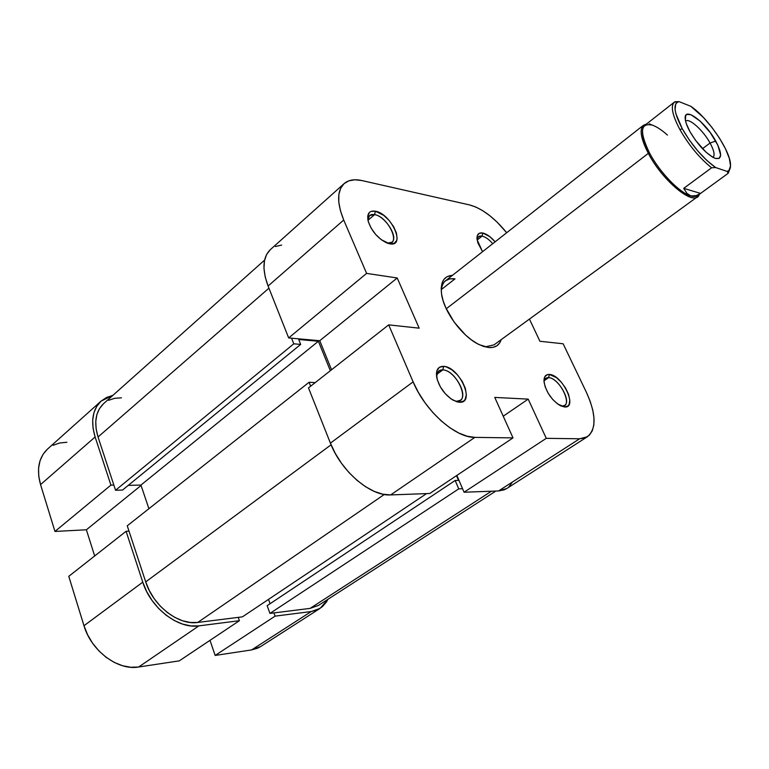 <?xml version="1.0" encoding="UTF-8"?>
<svg xmlns="http://www.w3.org/2000/svg" width="769" height="769" viewBox="0 0 769 769"><rect width="100%" height="100%" fill="white"/><g stroke="black" fill="none" stroke-linecap="round" stroke-linejoin="round"><path stroke-width="1.15" d="M374.618 214.618C370.437 213.945 368.197 215.666 367.89 219.78L369.601 215.541L374.618 214.618L367.986 220.319L374.618 214.618C385.356 216.176 398.746 237.486 391.902 242.216L387.48 243.187C401.658 245.753 388.451 216.733 374.618 214.618L375.378 211.196L374.618 214.618M389.72 243.802L386.49 242.802C377.396 238.006 371.273 230.69 368.101 220.838C366.823 213.599 369.245 210.379 375.378 211.196L370.966 211.417L369.37 212.465L367.726 216.243L368.351 221.77L371.148 228.191L375.714 234.516L381.309 239.726L389.72 243.802L394.074 243.417L396.631 240.62L397.112 238.438L396.4 232.94L393.613 226.644L389.152 220.472L383.693 215.339L375.378 211.196C391.392 213.705 406.388 247.339 389.72 243.802L387.845 243.312L389.72 243.802M482.076 236.112C479.212 235.622 477.539 236.708 477.049 239.399L478.424 236.727L482.076 236.112L477.145 240.034L482.076 236.112C485.508 236.939 489.065 239.467 492.746 243.686C489.065 239.467 485.508 236.939 482.076 236.112L482.797 233.007L482.076 236.112M482.538 251.703L477.088 239.678C476.588 234.583 478.491 232.353 482.797 233.007L479.231 233.305L477.251 235.823L476.963 237.823L477.876 242.908L482.538 251.703M548.576 377.646C546.067 377.521 544.539 378.79 544.01 381.434L545.788 378.31L548.576 377.646L544.183 380.674L548.576 377.646C558.111 377.656 571.848 401.505 564.533 405.465L561.947 406.109L564.667 406.993L560.409 405.724C551.594 400.082 546.144 392.18 544.058 382.01C543.702 376.868 545.471 374.349 549.354 374.445L548.576 377.646L549.354 374.445L547.461 374.599L544.798 376.733L543.981 381.02L545.154 386.807L548.153 393.219L552.517 399.246L557.563 403.946L564.667 406.993L568.041 405.926L569.108 404.504L569.81 400.149L568.57 394.401L565.6 388.114L561.332 382.222L556.4 377.589L549.354 374.445C562.254 374.657 578.211 408.224 564.667 406.993L561.947 406.109C573.828 407.214 559.89 377.8 548.576 377.646M442.819 369.889C439.012 369.745 436.917 371.802 436.523 376.041L438.888 370.879L442.819 369.889L436.763 374.34L442.819 369.889C454.191 369.985 468.754 395.285 460.247 400.322L456.603 401.274L459.42 402.245L453.066 400.168C444.732 394.785 439.31 387.307 436.792 377.733C435.639 370.12 437.917 366.332 443.636 366.352L442.819 369.889L443.636 366.352L439.33 367.332L436.85 370.908L436.427 373.513L437.33 379.896L440.416 386.97L445.222 393.641L450.98 398.851L456.786 401.783L459.42 402.245L463.659 401.091L465.091 399.524L466.35 394.747L465.36 388.422L462.284 381.491L457.593 374.993L451.98 369.87L446.26 366.88L443.636 366.352C459.42 366.698 475.905 403.658 459.42 402.245L456.603 401.274C471.051 402.543 456.661 370.158 442.819 369.889M455.017 278.849C446.395 277.792 441.8 281.973 441.252 291.374C441.377 286.501 442.809 282.963 445.559 280.762L449.75 278.878L455.017 278.849L441.358 289.529L455.017 278.849M482.653 346.117L488.603 347.53L479.231 344.656C462.986 337.178 444.501 312.743 441.723 295.075C439.955 282.588 443.54 276.004 452.489 275.312L447.077 276.667L444.03 279.253L442.04 283.107L441.195 288.087L441.55 294.018L443.098 300.66L445.799 307.754L454.181 322.144L465.351 334.832L471.416 339.869L477.482 343.753L483.278 346.338L488.603 347.53L493.227 347.309L496.985 345.694L499.763 342.782L501.177 339.667C499.292 345.387 495.092 348.011 488.603 347.53L482.653 346.117M429.804 493.487L513.01 437.888L474.877 437.378L390.623 494.928L429.804 493.487L513.01 437.888L474.877 437.378L467.177 436.234L458.766 433.024L449.98 427.843L441.185 420.883L432.755 412.424L425.055 402.831L418.413 392.488L413.116 381.857L388.681 324.864L419.182 328.171L397.208 277.974L366.611 273.399L343.724 220.021L268.083 286.03L288.673 337.937L366.611 273.399L343.724 220.021L340.407 210.639L338.773 202.007L338.869 194.442L340.667 188.261L344.051 183.666L348.866 180.821L354.903 179.783L361.901 180.561L469.59 204.939L361.901 180.561C354.355 178.898 348.424 179.917 344.108 183.618C336.957 190.722 336.832 202.862 343.724 220.021L268.083 286.03L288.673 337.937L319.76 340.715L331.554 369.774L319.76 340.715L288.673 337.937L366.611 273.399L397.208 277.974L319.76 340.715L397.208 277.974L419.182 328.171L388.681 324.864L308.494 387.893L330.41 443.136L335.255 453.383L341.484 463.284L348.838 472.387L356.999 480.327L365.621 486.758L374.34 491.439L382.789 494.188L390.623 494.928L429.804 493.487M587.41 436.744L506.752 488.536L498.562 490.958L579.624 438.782L546.269 438.33L464.072 492.227L456.853 475.415L464.072 492.227L498.562 490.958L579.624 438.782L587.41 436.744C596.542 428.919 596.215 414.155 586.459 392.44L563.139 343.781L586.459 392.44L590.227 401.428L592.774 410.079L593.995 418.076L593.822 425.113L592.236 430.928L589.275 435.264L585.026 437.926L579.624 438.782L546.269 438.33L528.197 399.121L494.755 397.419L513.01 437.888L494.755 397.419L528.197 399.121L503.234 416.202L528.197 399.121L546.269 438.33L464.072 492.227L498.562 490.958L504.204 489.834L506.867 488.459M697.502 196.758C690.187 203.814 661.523 178.879 648.325 153.358L649.497 152.954L648.325 153.358C640.856 138.766 639.222 129.413 643.442 125.28L646.268 124.203C638.847 126.039 639.529 135.757 648.325 153.358L446.26 308.763L648.325 153.358C663.109 182.061 695.734 207.736 699.309 194.326L697.502 196.758L494.034 344.858L485.921 346.713M469.59 204.939L476.021 207.111L482.903 210.802L489.988 215.839L497.024 222.049L506.694 232.719C494.236 217.54 481.865 208.284 469.59 204.939M529.447 319.087L539.925 341.263L563.139 343.781L539.925 341.263L529.447 319.087M495.111 241.831L489.853 236.679L482.797 233.007C486.767 233.978 490.872 236.919 495.111 241.831M508.78 486.96L512.116 482.49M281.646 245.08L275.408 246.503M270.323 249.656L266.622 254.462L264.459 260.758L263.969 268.323L265.19 276.859L268.083 286.03C261.931 269.304 262.7 257.163 270.39 249.598L344.108 183.628M308.494 387.893L330.41 443.136L413.116 381.857L388.681 324.864L308.494 387.893M413.116 381.857L330.41 443.136C341.071 471.31 370.687 496.447 390.623 494.928L474.877 437.378C455.488 437.926 425.084 410.944 413.116 381.857M318.52 605.357L310.08 608.394L269.948 613.412L458.757 488.863L455.161 480.471L267.151 605.664L269.948 613.412L267.151 605.664L455.161 480.471L458.507 480.385L456.478 475.665L458.507 480.385L455.161 480.471L458.757 488.863L462.573 488.728L458.757 488.863L269.948 613.412L310.08 608.394L491.429 491.218L310.08 608.394L318.404 605.434L495.842 491.055M309.09 382.27L127.25 525.804L145.706 581.893L331.083 444.79L145.706 581.893C153.118 605.914 178.591 625.495 197.739 622.448L384.308 494.477L197.739 622.448L242.418 616.853L426.555 493.602L242.418 616.853L197.739 622.448L190.356 622.477L182.599 620.775L174.803 617.392L167.267 612.46L160.317 606.155L154.242 598.753L149.311 590.544L145.706 581.893L127.25 525.804L309.09 382.27L310.657 386.201L309.09 382.27L315.223 382.606L309.09 382.27M103.469 403.754L99.518 408.55L96.904 414.51L95.76 421.431L96.135 429.025L98.038 437.003L268.939 288.183L98.038 437.003L115.552 490.257L293.796 343.81L291.566 338.197L293.796 343.81L300.679 344.406L298.728 339.504L318.385 341.263L330.334 370.735L318.385 341.263L140.938 485.066L148.907 508.713L140.938 485.066L318.385 341.263L298.728 339.504L300.679 344.406L122.521 490.064L300.679 344.406L293.796 343.81L115.552 490.257L122.521 490.064L115.552 490.257L98.038 437.003C93.722 422.498 95.587 411.367 103.613 403.629L264.594 260.105M121.406 397.823L114.639 398.313L108.583 400.313M128.269 485.364L140.938 485.066L128.269 485.364M268.506 599.387L270.073 603.713L268.506 599.387M320.125 608.356L311.253 611.528L251.578 649.93L260.595 646.585L320.125 608.356L327.959 599.272L326.46 601.964L322.432 606.635L317.299 609.875L311.253 611.528L275.091 616.142L215.157 655.438L251.578 649.93L311.253 611.528L275.091 616.142L273.927 612.912L275.091 616.142L215.157 655.438L251.578 649.93L257.711 648.142L260.72 646.498M142.765 582.162L83.984 625.716L68.777 576.327L126.078 531.292L142.765 582.162L126.078 531.292L129 531.129L126.078 531.292L68.777 576.327L83.984 625.716L87.589 634.761L92.645 643.288L98.941 650.93L106.218 657.38L114.168 662.369L122.454 665.704L130.74 667.261L138.68 667.002L179.292 660.859L239.409 620.698L198.902 625.87L190.943 625.918L182.589 624.101L174.169 620.468L166.037 615.152L158.529 608.356L151.983 600.358L146.648 591.505L142.765 582.162L83.984 625.716C91.194 650.891 118.003 670.828 138.68 667.002L179.292 660.859L239.409 620.698L198.902 625.87L138.68 667.002L198.902 625.87C178.283 629.225 150.743 608.096 142.765 582.162M66.903 442.262L59.617 443.002L53.042 445.318M47.428 449.144L43.035 454.354L40.036 460.766L38.575 468.148L38.748 476.194L40.555 484.605L54.964 531.446L86.378 529.783L94.674 555.977L86.378 529.783L141.073 485.47L86.378 529.783L54.964 531.446L40.555 484.605L95.125 436.975L93.078 428.371L92.684 420.172L93.943 412.722L96.779 406.311L101.047 401.158L106.564 397.458L112.87 395.372L101.114 401.101C92.501 409.425 90.502 421.383 95.125 436.975L110.919 485.114L95.125 436.975L40.555 484.605C36.374 469.407 38.69 457.565 47.505 449.086L101.104 401.101M210.004 640.346L215.157 655.438L210.004 640.346M238.236 617.382L239.409 620.698L238.236 617.382M113.841 485.047L110.919 485.114L54.964 531.446L110.919 485.114L113.841 485.047M674.307 102.181L679.046 101.633L675.038 101.729C670.251 104.959 671.875 114.235 679.911 129.567C672.308 115.167 670.443 106.035 674.307 102.181L644.691 125.443C640.567 129.49 642.163 138.66 649.497 152.954C659.629 172.275 679.825 193.115 690.947 195.96L686.948 193.404L683.718 188.347L711.604 167.786C699.54 158.106 688.976 145.37 679.911 129.567L682.286 128.769C673.827 112.447 672.75 103.402 679.046 101.633L690.85 106.314C707.816 117.734 730.137 150.349 730.521 164.46C730.742 168.373 729.627 170.689 727.176 171.429L728.147 173.323L730.252 168.065L728.147 173.323L700.569 193.413L683.718 188.347L700.569 193.413L695.551 195.951L690.947 195.96L686.948 193.404L683.718 188.347L711.604 167.786L715.622 167.536C703.241 158.635 692.129 145.706 682.286 128.769L679.911 129.567C688.976 145.37 699.54 158.106 711.604 167.786L715.622 167.536L707.057 160.654L697.992 151.195L689.428 140.169L682.286 128.769L675.855 113.658L675.076 109.688L675.691 103.978L677.047 102.364L679.046 101.633L690.85 106.314L703.5 117.542L711.979 127.462L719.563 138.257L725.552 148.917L729.339 158.424L730.54 165.844L728.983 170.401L727.176 171.429L715.622 167.536L727.176 171.429L728.147 173.323L700.53 193.442L695.551 195.951L690.947 195.96L697.685 195.509L700.53 193.442M698.521 194.73C696.964 196.547 694.436 196.96 690.947 195.96C679.825 193.115 659.629 172.275 649.497 152.954C639.318 131.71 640.317 122.454 652.516 125.193L652.602 125.232C656.947 126.837 661.898 130.124 667.444 135.075C661.898 130.124 656.947 126.837 652.602 125.232L649.276 123.809M712.988 157.357C715.074 155.309 714.093 150.522 710.056 143.005L715.747 141.083C722.447 154.117 722.197 159.846 714.978 158.279C706.394 154.031 698.041 145.13 689.899 131.566L695.609 140.429L705.99 152.137L712.507 157.087L715.257 158.385L719.198 158.404L720.649 155.088L717.861 145.197L710.191 132.499L700.146 121.098L690.956 114.716L686.871 114.427L685.698 115.552L685.381 120.175L686.246 123.501L689.899 131.566C687.092 126.433 685.535 122.223 685.217 118.935C683.526 105.68 705.471 121.906 715.747 141.083L710.056 143.005C714.074 150.484 715.064 155.261 713.017 157.337M702.491 148.686L710.056 143.005L702.491 148.686M685.592 121.079C689.159 117.686 703.241 130.403 710.056 143.005C703.222 130.365 689.091 117.628 685.564 121.108M643.442 125.28L445.559 280.762"/></g></svg>
